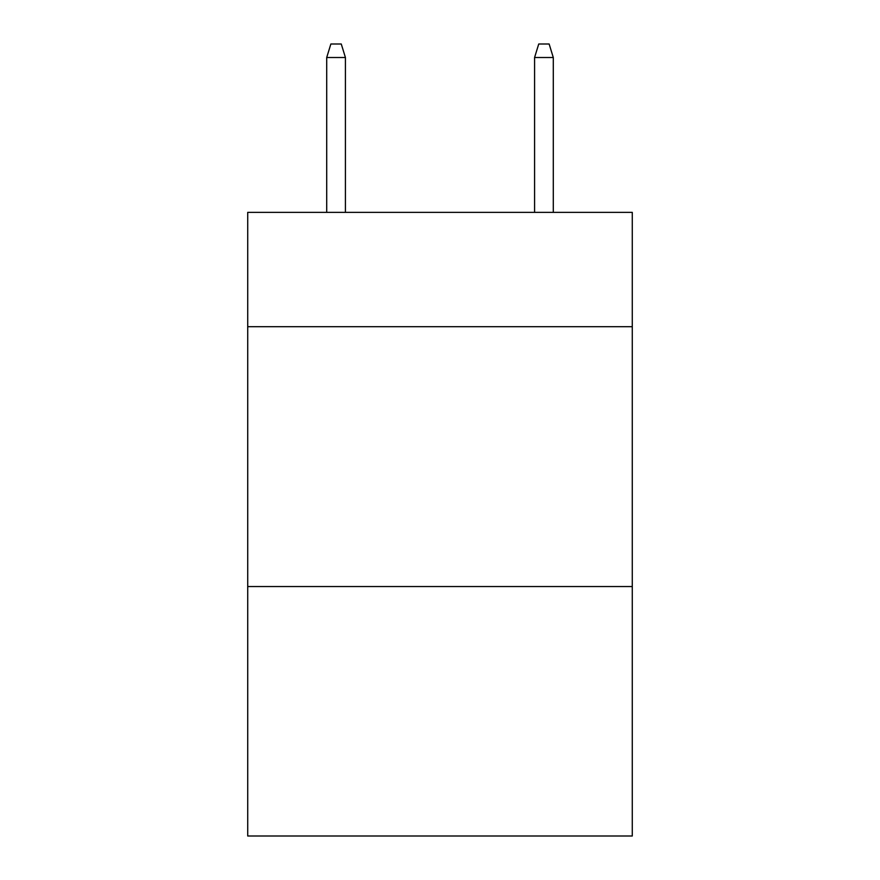 <?xml version="1.0" encoding="UTF-8"?>
<svg xmlns="http://www.w3.org/2000/svg" width="880" height="880" viewBox="0 0 880 880"><rect width="100%" height="100%" fill="white"/><g stroke="black" fill="none" stroke-linecap="round" stroke-linejoin="round"><path stroke-width="1.32" d="M632.28 326.711L632.28 212.377L247.72 212.377L247.72 326.711L632.28 326.711L632.28 836L247.72 836L247.72 326.711M632.28 586.553L247.72 586.553M345.422 212.377L345.422 57.508L326.711 57.508L326.711 212.377M326.711 57.508L330.869 44L341.264 44L345.422 57.508M534.578 57.508L538.736 44L549.131 44L553.289 57.508L534.578 57.508L534.578 212.377M553.289 57.508L553.289 212.377"/></g></svg>

